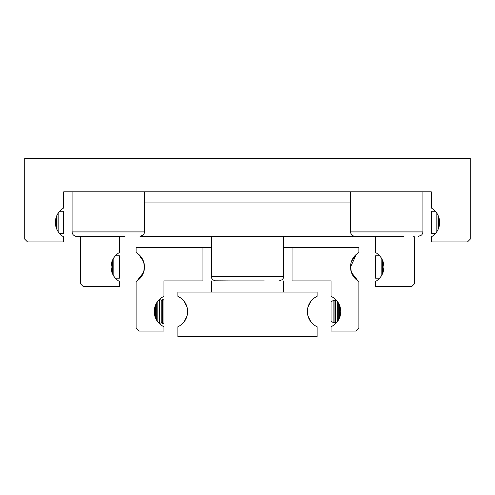 <?xml version="1.0" encoding="UTF-8"?>
<svg xmlns="http://www.w3.org/2000/svg" width="495" height="495" viewBox="0 0 495 495"><rect width="100%" height="100%" fill="white"/><g stroke="black" fill="none" stroke-linecap="round" stroke-linejoin="round"><path stroke-width="0.74" d="M437.147 231.19L435.835 233.034M438.508 228.436L438.013 229.593L438.013 215.288L438.508 216.445L438.508 228.436M439.616 222.911L438.514 228.418M439.622 222.441A16.706 16.706 0 0 1 431.269 236.907L431.269 241.931L467.466 241.931L470.25 239.147L470.25 158.4L24.75 158.4L24.75 239.147L27.534 241.931L63.731 241.931L63.731 236.907A16.706 16.706 0 0 1 63.731 207.974L63.731 191.812L431.269 191.812L431.269 207.974A16.706 16.706 0 0 1 439.622 222.441M56.486 228.424L55.384 222.911M56.987 229.593L56.492 228.436L56.492 216.445L56.987 215.288L56.987 229.593L57.853 231.19L56.987 229.593M59.165 233.034L57.853 231.19M72.084 191.812L72.084 231.908L72.437 233.646L73.39 235.057L75.494 236.239L91.575 236.363M72.084 231.908L144.478 231.908L144.478 191.812M124.988 236.363L76.539 236.363M350.522 191.812L350.646 232.953L351.827 235.057L353.931 236.239L370.012 236.363M350.522 231.908L422.916 231.908L422.916 191.812M403.425 236.363L140.023 236.363L143.173 235.057L144.125 233.646L144.478 231.908M59.678 233.628L63.731 233.628L63.731 211.254L59.678 211.254M57.853 213.692L59.165 211.848M435.322 233.628L431.269 233.628L431.269 211.254L435.322 211.254M436.838 231.672L436.838 213.209M437.147 213.692L435.835 211.848M438.514 216.463L439.616 221.97M58.163 213.209L58.163 231.672M55.384 221.97L56.486 216.463M381.459 275.74L380.148 277.584M382.821 272.986L382.326 274.143L382.326 259.838L382.821 260.995L382.821 272.986M383.928 267.461L382.827 272.968M375.581 236.363L375.581 252.524A16.706 16.706 0 0 1 375.581 281.457L375.581 286.481L411.778 286.481L414.562 283.697L414.562 236.907A16.706 16.706 0 0 1 413.684 236.363M112.173 272.974L111.072 267.461M112.674 274.143L112.179 272.986L112.179 260.995L112.674 259.838L112.674 274.143L113.541 275.74L112.674 274.143M114.852 277.584L113.541 275.74M81.316 236.363A16.706 16.706 0 0 1 80.438 236.907L80.438 283.697L83.222 286.481L119.419 286.481L119.419 281.457A16.706 16.706 0 0 1 119.419 252.524L119.419 236.363M115.366 278.178L119.419 278.178L119.419 255.804L115.366 255.804M113.541 258.242L114.852 256.398M379.634 278.178L375.581 278.178L375.581 255.804L379.634 255.804M381.15 276.222L381.15 257.759M381.459 258.242L380.148 256.398M211.303 236.363L211.303 276.458L211.656 278.196L212.609 279.607L214.712 280.789L230.794 280.913M211.303 276.458L283.697 276.458L283.697 236.363M264.206 280.913L215.758 280.913M382.827 261.014L383.928 266.52M113.85 257.759L113.85 276.222M111.072 266.52L112.173 261.014M144.478 202.95L350.522 202.95M161.184 300.032L161.184 323.049A0.644 0.644 0 0 1 162.298 323.049L162.298 300.032A0.644 0.644 0 0 1 161.184 300.032L160.361 298.603M334.929 300.032A0.644 0.644 0 0 1 333.896 300.143L331.031 301.795L331.031 321.286L333.896 322.938A0.644 0.644 0 0 1 334.929 323.049L334.929 300.032L335.35 299.302L335.406 323.81M137.431 280.622L138.495 279.799L143.556 272.467L137.004 280.913M143.556 261.515L138.495 254.183L143.556 261.515L144.478 266.991A16.706 16.706 0 0 1 136.125 281.457L136.125 328.247L138.909 331.031L163.969 331.031L163.969 326.725A16.706 16.706 0 0 1 154.223 311.541L154.78 307.265L154.78 315.816L154.223 311.541A16.706 16.706 0 0 1 163.969 296.356L163.969 280.913L202.95 280.913L202.95 247.5L136.125 247.5L136.125 252.524A16.706 16.706 0 0 1 144.478 266.991L143.556 272.46M357.569 280.622L355.125 278.506L351.444 272.467L357.996 280.913M337.008 300.972L339.719 305.687L340.777 311.541A16.706 16.706 0 0 1 331.031 326.725L331.031 331.031L356.091 331.031L358.875 328.247L358.875 281.457L358.318 281.123L358.875 281.457A16.706 16.706 0 0 1 350.522 266.991L351.444 272.46M283.697 247.5L292.05 247.5L292.05 280.913L331.031 280.913L331.031 296.356A16.706 16.706 0 0 1 340.777 311.541L339.719 317.394L337.225 321.837L337.225 301.245M292.05 247.5L358.875 247.5L358.875 252.524A16.706 16.706 0 0 0 350.522 266.991L356.505 254.183L357.569 253.36L356.505 254.183L351.444 261.515M138.495 254.183L137.431 253.36L138.495 254.183M159.235 299.611L159.792 299.091L159.792 323.99L159.235 323.47L159.235 299.611L157.843 301.158L157.843 321.923M156.736 302.73L157.837 301.164M154.78 307.265L156.729 302.742L156.729 320.339L154.78 315.816M162.793 323.909L163.969 322.728L163.969 300.354L162.793 299.172L162.793 323.909L162.298 323.049M155.337 317.536L155.337 305.545M333.896 322.938L333.896 300.143M157.837 321.917L156.736 320.352M202.95 247.5L211.303 247.5M358.875 252.524L358.318 252.858L358.875 252.524M184.115 321.8L187.067 315.872L184.864 320.76M184.115 301.282L187.067 307.209L187.636 311.541A16.706 16.706 0 0 1 177.891 326.725L177.891 336.6L317.109 336.6L317.109 326.725A16.706 16.706 0 0 1 317.109 296.356L317.109 292.05L177.891 292.05L177.891 296.356A16.706 16.706 0 0 1 187.636 311.541L187.067 315.872M310.885 321.8L307.933 315.872L310.885 321.8M307.933 307.209L310.885 301.282L307.933 307.209L307.364 311.541L307.933 315.872M187.067 307.209L184.864 302.321M211.303 292.05L211.303 280.913M283.697 280.913L283.697 292.05M339.384 318.217L339.384 304.864M338.271 320.339L338.271 302.742M422.916 231.908L422.563 233.646L421.61 235.057L418.461 236.363M283.697 276.458L283.344 278.196L282.391 279.607L279.242 280.913M162.298 300.032L162.793 299.172M334.929 323.049L335.35 323.779M161.184 323.049L160.361 324.479"/></g></svg>
